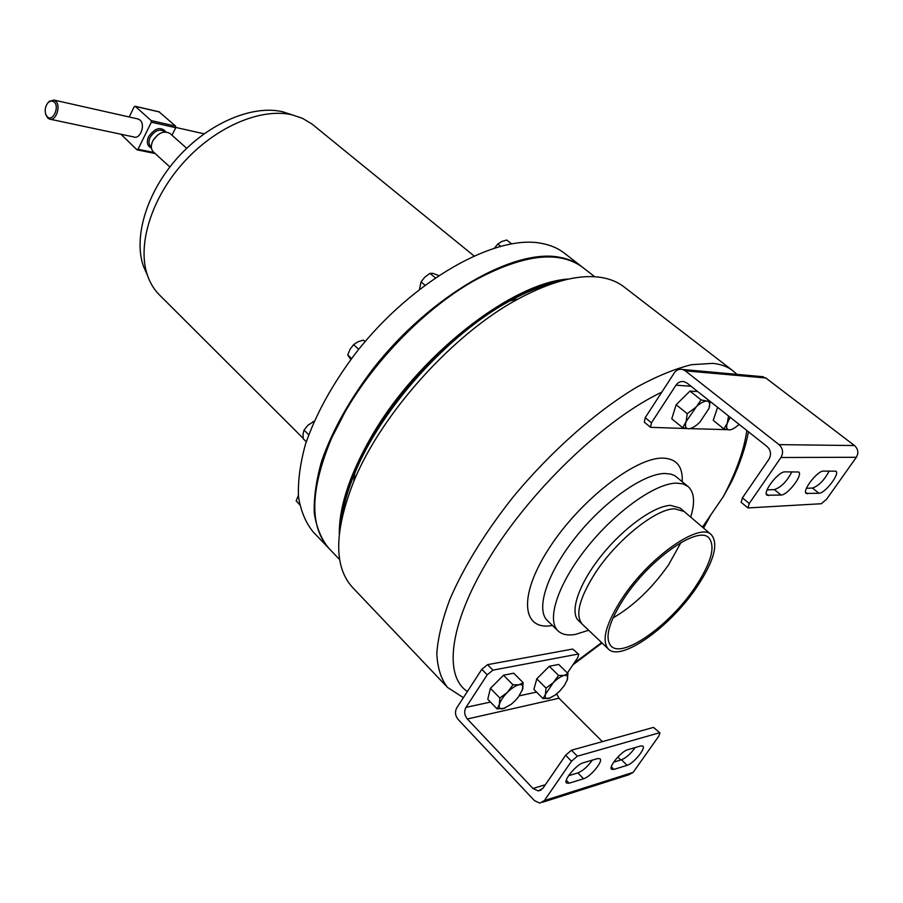 <?xml version="1.0" encoding="UTF-8"?>
<svg xmlns="http://www.w3.org/2000/svg" width="903" height="903" viewBox="0 0 903 903"><rect width="100%" height="100%" fill="white"/><g stroke="black" fill="none" stroke-linecap="round" stroke-linejoin="round"><path stroke-width="1.35" d="M624.345 597.876C649.9 558.844 697.827 525.478 708.753 537.736C715.887 546.428 711.192 563.145 694.689 587.909C669.507 625.418 622.799 658.761 611.094 646.119C604.367 638.15 608.791 622.065 624.345 597.876M680.952 542.556L668.592 564.815C652.011 588.35 633.477 606.06 612.99 617.945M696.461 587.65C669.924 627.167 620.7 662.339 608.329 648.986C601.251 640.611 605.902 623.668 622.28 598.17C649.234 556.97 699.814 521.776 711.316 534.7C718.856 543.877 713.901 561.531 696.461 587.65M339.28 533.65C339.223 506.527 349.777 474.447 370.952 437.424C417.005 356.222 512.103 282.108 568.867 279.016M594.772 276.758L582.751 267.423C558.822 249.736 522.092 254.443 472.574 281.555C424.794 309.04 374.214 360.669 344.844 412.355L331.785 437.786C309.989 489.832 309.142 526.81 329.256 548.731L339.709 559.646M563.404 280.302C506.391 287.041 415.944 359.518 371.505 437.695C351.888 471.874 341.379 502 340.002 528.086M316.976 483.003C319.628 468.826 324.572 453.656 331.83 437.481L344.856 412.107C374.158 360.545 424.602 309.052 472.269 281.623C487.676 272.695 502.316 266.171 516.2 262.051M328.839 548.29L328.523 547.963C321.175 538.888 316.422 527.273 314.267 513.118C313.759 497.643 316.208 480.328 321.626 461.173C332.146 430.889 349.405 399.95 373.402 368.356C430.844 295.134 514.665 247.806 560.074 257.366C568.63 258.98 575.911 262.118 581.904 266.769L582.356 267.119M328.523 547.963L313.194 531.946C305.711 522.747 300.812 511.042 298.498 496.831C297.821 481.299 300.089 463.973 305.304 444.852C315.519 414.646 332.485 383.865 356.188 352.52C412.976 279.896 496.56 233.471 542.319 243.528C550.954 245.232 558.314 248.449 564.398 253.179L581.904 266.769M303.16 438.305L159.583 295.078C154.278 289.795 150.27 283.305 147.55 275.584C136.884 245.627 151.117 198.412 183.546 162.484C215.919 126.499 261.418 107.423 292.346 114.907L302.516 118.349L311.795 123.88L473.849 255.786M283.756 112.062L282.741 111.803C252.784 104.556 208.965 122.842 177.891 157.382C146.76 191.876 133.136 237.331 143.487 266.351L146.997 274.309M50.196 119.23L133.96 136.996C140.371 139.457 145.688 124.535 139.988 120.009L137.606 118.869M47.746 103.01L49.236 101.328L53.92 100.052L55.625 101.091C61.336 105.798 55.918 121.6 49.496 119.083L47.712 118.011L45.613 113.936M54.157 101.949L51.471 100.888L48.581 102.152C45.432 105.538 44.495 109.59 45.748 114.342L47.249 116.724C52.656 122.436 59.959 106.893 54.157 101.949M169.877 166.965L153.487 152.02C150.891 149.322 150.654 145.62 152.765 140.913C158.172 132.718 163.962 130.258 170.136 133.554L186.695 148.318M623.804 286.725C617.866 282.154 610.609 279.106 602.03 277.593C579.76 273.823 551.812 280.935 518.198 298.949C453.52 333.489 381.405 413.518 353.795 481.389C334.054 531.63 333.681 567.028 352.701 587.593L447.47 687.386C441.036 679.045 437.481 667.769 436.804 653.58C437.932 637.8 442.267 619.751 449.829 599.423C463.781 567.005 484.708 533.086 512.599 497.655C550.48 451.703 596.104 411.373 637.078 386.981C657.045 376.133 675.23 368.695 691.619 364.677L712.862 363.367C720.921 364.202 727.581 366.652 732.83 370.704L623.804 286.725M341.357 520.421C343.185 506.019 347.678 490.216 354.845 473.048C380.953 408.788 448.78 333.523 510.014 300.846C526.426 291.883 541.732 285.754 555.932 282.447M582.446 624.345L578.575 620.666C569.353 612.313 578.563 584.343 600.867 556.304C623.07 528.232 653.828 506.019 670.477 505.364L680.083 508.028L684.158 511.504M588.654 630.26L575.222 634.459C567.682 635.723 561.959 634.538 558.054 630.904C546.202 620.068 557.873 583.993 586.736 547.805C615.462 511.572 655.16 483.398 676.302 483.105L683.007 483.873L688.131 486.559C694.351 492.259 695.208 502.44 690.693 517.08M703.539 528.052L710.887 514.812M467.404 691.484L481.807 669.315L487.541 664.653L492.936 670.15L487.191 674.834L465.993 707.365C463.916 711.361 464.368 715.232 467.336 718.991L532.984 788.477L538.267 790.926L542.884 788.342L565.628 755.224L571.475 750.224L577.344 756.206L571.497 761.24L544.374 800.566L539.825 803.128L534.463 800.645L458.103 719.42C455.168 715.684 454.728 711.824 456.783 707.839L467.404 691.484C442.662 675.534 449.649 620.733 492.135 553.46C534.418 486.288 606.714 418.168 661.786 392.162L645.216 417.683L651.447 422.818L675.986 385.175C678.119 382.195 680.873 381.043 684.237 381.709L687.048 383.109L767.008 446.488C770.902 450.258 771.534 454.525 768.916 459.3L742.424 497.869L749.242 503.49L780.96 457.505C783.601 452.719 782.957 448.419 779.018 444.637L685.298 370.84L682.589 369.474C679.203 368.774 676.426 369.937 674.27 372.95L661.786 392.162M567.423 673.006L577.897 657.418L578.721 654.28L572.637 649.065L487.541 664.653M572.637 649.065L578.721 654.28M702.478 527.149L723.405 496.447C736.261 472.032 744.072 450.044 746.837 430.494M651.447 422.818L650.521 427.322L644.313 422.186L645.216 417.683M748.452 431.781C745.539 447.324 739.929 463.905 731.644 481.547L723.405 496.447M159.154 111.927L175.6 126.115L175.746 127.695L171.999 135.213M175.746 127.695L151.343 122.21L138.024 149.277L154.086 152.562M151.343 122.21L151.196 120.607L175.6 126.115M159.684 112.051L135.269 106.362L151.196 120.607M135.269 106.362L134.141 106.814L129.197 116.972M120.912 134.231L136.895 149.706L138.024 149.277M153.171 140.157L158.127 134.581M299.683 504.732L296.15 500.883L298.306 495.634M299.638 504.506L296.15 500.883M419.511 289.22L421.046 281.86L424.895 277.086L429.986 273.361L433.079 273.406L438.576 275.483M435.201 277.763L429.986 273.361M424.895 285.122L421.046 281.86M350.827 359.507L347.745 354.981L350.071 349.269L353.604 344.653L357.927 341.808L363.424 340.081L365.105 341.616M358.717 349.337L353.604 344.653M351.572 358.525L347.745 354.981M306.286 441.804L303.216 438.745L303.047 433.869L304.029 430.099L307.923 425.268L314.199 421.272M308.736 434.783L304.029 430.099M313.736 422.333L312.969 421.577M494.72 247.84L497.858 244.013L501.673 241.519L506.718 240.029L511.459 243.776M500.555 246.169L497.858 244.013M650.521 427.322L686.178 428.53M689.892 428.632L727.129 429.67M709.397 400.819L706.812 401.09C709.656 401.451 710.39 403.889 709.013 408.393L699.893 422.13C695.412 426.464 691.608 428.677 688.481 428.778C685.58 428.53 684.779 426.148 686.088 421.645L682.724 427.74L671.764 418.811L676.155 404.736L689.971 391.067L697.748 391.597M739.105 424.365C735.155 427.999 731.87 429.851 729.252 429.907C726.599 429.67 725.956 427.401 727.321 423.101L723.924 428.925L713.223 420.369L717.614 407.332M806.447 488.297L812.463 488.06C818.761 485.882 824.337 480.193 829.168 470.982M767.053 489.889L774.356 489.595C781.163 487.315 787.01 481.355 791.908 471.727M749.242 503.49L747.955 507.937L741.16 502.316L742.424 497.869M747.955 507.937L821.301 503.739L826.606 499.235L856.337 457.279C858.809 452.911 858.189 448.994 854.475 445.54L765.823 377.985L761.003 376.528M823.457 471.095L835.918 471.185C840.219 473.68 824.97 493.523 818.998 493.252L806.232 493.444C801.785 490.939 817.418 470.621 823.457 471.095M784.955 471.863L798.692 471.998C803.331 474.764 787.585 495.307 781.072 495.036L767.008 495.228C762.211 492.428 778.363 471.366 784.955 471.863M706.812 401.09C703.708 401.09 699.87 403.302 695.299 407.693L687.228 413.676L686.088 421.645L701.1 399.916L706.812 401.09M709.013 408.393L710.176 401.44M682.724 427.74L688.481 428.778M689.971 391.067L701.1 399.916M676.155 404.736L687.228 413.676M728.529 415.99L727.321 423.101L730.2 417.31M723.924 428.925L729.252 429.907M577.841 654.122L492.936 670.15M497.079 708.9L487.767 699.238L490.419 688.323L503.535 675.207L513.762 673.209L523.176 682.724L519.067 684.745C522.284 684.226 523.492 685.693 522.69 689.158L518.469 696.879L514.778 701.078L511.211 704.284L503.185 708.731C499.923 709.329 498.659 707.907 499.393 704.464C500.454 700.796 503.106 696.777 507.362 692.398L499.822 698.008L499.393 704.464L497.079 708.9L504.845 708.2M543.042 698.629L533.887 689.395L536.777 678.853L549.295 666.279L558.72 664.45L567.964 673.536L564.228 675.421C567.186 674.947 568.224 676.392 567.344 679.733L564.364 685.524L559.623 691.201L555.21 695.073L548.719 698.493C545.728 699.046 544.633 697.658 545.457 694.328L553.246 682.713L546.01 688.097L545.457 694.328L543.042 698.629L550.141 698.053M556.654 693.933L558.991 698.222L602.391 741.623M617.81 757.041L620.767 759.987M568.574 775.722L577.852 772.923C582.864 770.857 587.684 766.591 592.323 760.123M613.713 762.121L621.501 759.773C626.129 757.843 630.7 753.768 635.204 747.549M542.737 802.203L628.793 774.785L633.127 772.381L658.885 736.013L659.935 732.931L653.49 727.4L571.475 750.224M653.49 727.4L659.935 732.931M659.122 732.864L577.344 756.206M583.552 778.77L569.161 783.206L566.486 783.014C563.066 780.508 576.498 764.356 583.338 762.764L597.605 758.576L600.066 758.791C603.396 761.24 590.302 777.054 583.552 778.77L577.852 772.923M627.066 765.338L613.859 769.412L611.523 769.243C608.295 766.986 621.332 751.217 627.675 749.761L640.769 745.912L642.925 746.092C646.074 748.316 633.342 763.769 627.066 765.338L621.501 759.773M519.067 684.745C515.624 685.591 511.73 688.142 507.362 692.398L512.983 684.824L519.067 684.745M522.261 690.445L523.176 682.724M503.535 675.207L512.983 684.824M490.419 688.323L499.822 698.008M564.228 675.421C561.056 676.212 557.399 678.638 553.246 682.713L558.573 675.455L564.228 675.421M567.14 680.365L567.964 673.536M549.295 666.279L558.573 675.455M536.777 678.853L546.01 688.097M608.329 648.986L582.345 624.255C574.918 615.553 579.184 598.531 595.156 573.179C616.501 540.242 655.51 508.942 674.462 508.784L684.034 511.403L711.316 534.7M165.001 131.928L164.402 131.398C159.323 128.677 154.571 130.687 150.135 137.403C148.408 141.263 148.611 144.311 150.756 146.546L151.343 147.065M151.433 148.036C147.234 146.117 146.297 142.313 148.634 136.635C155.045 127.865 160.824 126.296 165.96 131.928M573.947 663.299L601.612 642.597M558.054 630.904L547.455 620.643C535.411 609.627 546.789 573.529 575.437 537.499C603.96 501.436 643.613 473.556 664.89 473.477L670.771 474.075L674.812 475.655L688.131 486.559M552.444 625.474L552.23 625.508C521.923 630.983 518.006 596.24 548.911 548.561C579.41 500.883 635.148 457.369 662.757 458.114C676.437 458.589 682.916 466.399 682.194 481.559M675.986 385.175L691.032 386.27M780.96 457.505L856.337 457.279M779.018 444.637L854.475 445.54M685.298 370.84L765.823 377.985M536.563 692.093L519.225 695.841M490.487 702.06L465.993 707.365M558.991 698.222L467.336 718.991M545.367 784.718L532.984 788.477M633.127 772.381L544.374 800.566M487.191 674.834L481.807 669.315M571.497 761.24L565.628 755.224M613.859 769.412L611.308 766.85M569.161 783.206L566.294 780.237M781.072 495.036L774.356 489.595M768.487 495.634L766.32 493.862M818.998 493.252L812.463 488.06M807.508 493.794L805.634 492.293M143.487 266.351L147.55 275.584M282.741 111.803L292.346 114.907M204.089 133.813L175.837 127.458M138.272 119.015L53.92 100.052M45.748 114.342L46.008 115.268M48.581 102.152L49.236 101.328M354.845 473.048L353.795 481.389M510.014 300.846L518.198 298.949M572.931 664.811L602.019 642.981M463.386 697.68L447.47 687.386M736.961 374.361L732.83 370.704M155.135 153.51L137.222 149.864M159.481 111.927L135.055 106.249M682.589 369.474L763.249 376.732M541.168 790.035L538.267 790.926"/></g></svg>
